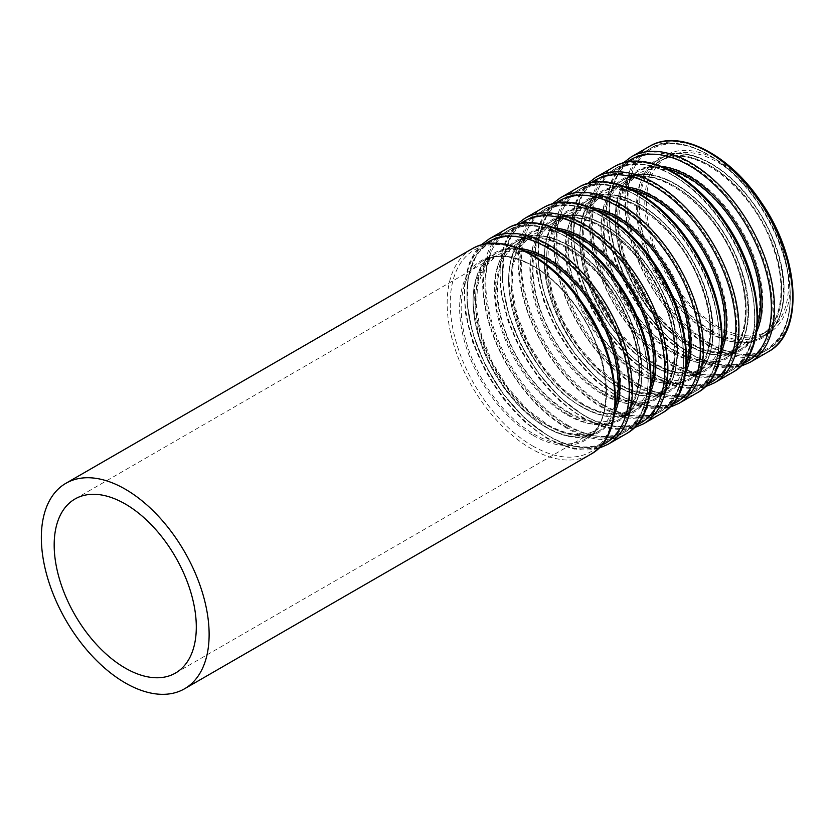 <?xml version="1.0" encoding="UTF-8"?>
<svg xmlns="http://www.w3.org/2000/svg" width="835" height="835" viewBox="0 0 835 835"><rect width="100%" height="100%" fill="white"/><g stroke="black" fill="none" stroke-linecap="round" stroke-linejoin="round"><path stroke-width="0.63" stroke-dasharray="4.17 3.13" d="M717.422 326.193A100.492 58.022 -120 0 0 767.668 331.171A100.492 58.022 -120 0 0 767.668 215.127A100.492 58.022 -120 0 0 667.175 157.105A100.492 58.022 -120 0 0 651.77 237.641A100.492 58.022 -120 0 0 717.422 326.193M717.422 328.019A102.726 59.316 -120 0 0 768.784 333.102A102.726 59.316 -120 0 0 768.784 214.491A102.726 59.316 -120 0 0 666.059 155.174A102.726 59.316 -120 0 0 650.308 237.495A102.726 59.316 -120 0 0 717.422 328.019M710.637 330.107A100.492 58.022 -120 0 0 760.883 335.086A100.492 58.022 -120 0 0 760.883 219.041A100.492 58.022 -120 0 0 660.391 161.019A100.492 58.022 -120 0 0 644.985 241.555A100.492 58.022 -120 0 0 710.637 330.107M709.061 332.768A102.632 59.254 -120 0 0 771.916 243.35A102.632 59.254 -120 0 0 646.217 170.778A102.632 59.254 -120 0 0 709.061 332.768M708.664 343.362A115.345 66.591 -120 0 0 779.305 242.881A115.345 66.591 -120 0 0 638.034 161.322A115.345 66.591 -120 0 0 708.664 343.362M707.882 344.698A116.409 67.207 -120 0 0 766.081 350.46A116.409 67.207 -120 0 0 766.081 216.046A116.409 67.207 -120 0 0 649.682 148.839A116.409 67.207 -120 0 0 631.834 242.119A116.409 67.207 -120 0 0 707.882 344.698M691.422 354.197A116.409 67.207 -120 0 0 749.632 359.958A116.409 67.207 -120 0 0 749.632 225.544A116.409 67.207 -120 0 0 633.222 158.337A116.409 67.207 -120 0 0 615.374 251.617A116.409 67.207 -120 0 0 691.422 354.197M690.639 353.779A115.345 66.591 -120 0 0 761.269 253.297A115.345 66.591 -120 0 0 620.008 171.739A115.345 66.591 -120 0 0 690.639 353.779M690.242 343.634A102.632 59.254 -120 0 0 753.097 254.216A102.632 59.254 -120 0 0 627.398 181.644A102.632 59.254 -120 0 0 690.242 343.634M688.666 342.799A100.492 58.022 -120 0 0 738.912 347.777A100.492 58.022 -120 0 0 738.912 231.733A100.492 58.022 -120 0 0 638.42 173.711A100.492 58.022 -120 0 0 623.014 254.237A100.492 58.022 -120 0 0 688.666 342.799M675.108 350.627A100.492 58.022 -120 0 0 725.354 355.606A100.492 58.022 -120 0 0 725.354 239.561A100.492 58.022 -120 0 0 624.862 181.539A100.492 58.022 -120 0 0 609.456 262.065A100.492 58.022 -120 0 0 675.108 350.627M673.532 353.278A102.632 59.254 -120 0 0 736.376 263.86A102.632 59.254 -120 0 0 610.677 191.298A102.632 59.254 -120 0 0 673.532 353.278M673.135 363.883A115.345 66.591 -120 0 0 743.766 263.401A115.345 66.591 -120 0 0 602.505 181.842A115.345 66.591 -120 0 0 673.135 363.883M672.352 365.208A116.409 67.207 -120 0 0 730.552 370.97A116.409 67.207 -120 0 0 730.552 236.555A116.409 67.207 -120 0 0 614.142 169.348A116.409 67.207 -120 0 0 596.305 262.628A116.409 67.207 -120 0 0 672.352 365.208M655.892 374.706A116.409 67.207 -120 0 0 714.102 380.478A116.409 67.207 -120 0 0 714.102 246.054A116.409 67.207 -120 0 0 597.693 178.847A116.409 67.207 -120 0 0 579.845 272.127A116.409 67.207 -120 0 0 655.892 374.706M655.11 374.289A115.345 66.591 -120 0 0 725.74 273.807A115.345 66.591 -120 0 0 584.479 192.248A115.345 66.591 -120 0 0 655.11 374.289M654.713 364.143A102.632 59.254 -120 0 0 717.557 274.725A102.632 59.254 -120 0 0 591.869 202.154A102.632 59.254 -120 0 0 654.713 364.143M653.137 363.308A100.492 58.022 -120 0 0 703.383 368.287A100.492 58.022 -120 0 0 703.383 252.243A100.492 58.022 -120 0 0 602.891 194.221A100.492 58.022 -120 0 0 587.485 274.746A100.492 58.022 -120 0 0 653.137 363.308M639.579 371.137A100.492 58.022 -120 0 0 689.825 376.115A100.492 58.022 -120 0 0 689.825 260.071A100.492 58.022 -120 0 0 589.333 202.049A100.492 58.022 -120 0 0 573.927 282.574A100.492 58.022 -120 0 0 639.579 371.137M638.003 373.788A102.632 59.254 -120 0 0 700.847 284.38A102.632 59.254 -120 0 0 575.148 211.808A102.632 59.254 -120 0 0 638.003 373.788M637.606 384.392A115.345 66.591 -120 0 0 708.237 283.91A115.345 66.591 -120 0 0 566.975 202.352A115.345 66.591 -120 0 0 637.606 384.392M636.823 385.718A116.409 67.207 -120 0 0 695.023 391.49A116.409 67.207 -120 0 0 695.023 257.065A116.409 67.207 -120 0 0 578.613 189.858A116.409 67.207 -120 0 0 560.776 283.138A116.409 67.207 -120 0 0 636.823 385.718M620.363 395.226A116.409 67.207 -120 0 0 678.563 400.988A116.409 67.207 -120 0 0 678.573 266.574A116.409 67.207 -120 0 0 562.164 199.367A116.409 67.207 -120 0 0 544.316 292.647A116.409 67.207 -120 0 0 620.363 395.226M619.57 394.809A115.345 66.591 -120 0 0 690.211 294.317A115.345 66.591 -120 0 0 548.939 212.768A115.345 66.591 -120 0 0 619.57 394.809M619.184 384.653A102.632 59.254 -120 0 0 682.028 295.246A102.632 59.254 -120 0 0 556.329 222.674A102.632 59.254 -120 0 0 619.184 384.653M617.608 383.818A100.492 58.022 -120 0 0 667.854 388.797A100.492 58.022 -120 0 0 667.854 272.753A100.492 58.022 -120 0 0 567.362 214.731A100.492 58.022 -120 0 0 551.956 295.266A100.492 58.022 -120 0 0 617.608 383.818M604.049 391.646A100.492 58.022 -120 0 0 654.296 396.625A100.492 58.022 -120 0 0 654.296 280.581A100.492 58.022 -120 0 0 553.803 222.559A100.492 58.022 -120 0 0 538.398 303.095A100.492 58.022 -120 0 0 604.049 391.646M602.473 394.308A102.632 59.254 -120 0 0 665.318 304.89A102.632 59.254 -120 0 0 539.619 232.318A102.632 59.254 -120 0 0 602.473 394.308M602.077 404.912A115.345 66.591 -120 0 0 672.707 304.42A115.345 66.591 -120 0 0 531.446 222.862A115.345 66.591 -120 0 0 602.077 404.912M601.284 406.238A116.409 67.207 -120 0 0 659.493 411.999A116.409 67.207 -120 0 0 659.493 277.585A116.409 67.207 -120 0 0 543.084 210.378A116.409 67.207 -120 0 0 525.236 303.658A116.409 67.207 -120 0 0 601.284 406.238M584.834 415.736A116.409 67.207 -120 0 0 643.034 421.498A116.409 67.207 -120 0 0 643.034 287.083A116.409 67.207 -120 0 0 526.624 219.876A116.409 67.207 -120 0 0 508.786 313.156A116.409 67.207 -120 0 0 584.834 415.736M584.041 415.319A115.345 66.591 -120 0 0 654.671 314.837A115.345 66.591 -120 0 0 513.41 233.278A115.345 66.591 -120 0 0 584.041 415.319M583.655 405.173A102.632 59.254 -120 0 0 646.499 315.755A102.632 59.254 -120 0 0 520.8 243.183A102.632 59.254 -120 0 0 583.655 405.173M582.078 404.338A100.492 58.022 -120 0 0 632.325 409.317A100.492 58.022 -120 0 0 632.325 293.273A100.492 58.022 -120 0 0 531.822 235.251A100.492 58.022 -120 0 0 516.427 315.776A100.492 58.022 -120 0 0 582.078 404.338M568.52 412.166A100.492 58.022 -120 0 0 618.766 417.145A100.492 58.022 -120 0 0 618.766 301.101A100.492 58.022 -120 0 0 518.264 243.079A100.492 58.022 -120 0 0 502.868 323.604A100.492 58.022 -120 0 0 568.52 412.166M566.934 414.818A102.632 59.254 -120 0 0 629.788 325.41A102.632 59.254 -120 0 0 504.089 252.838A102.632 59.254 -120 0 0 566.934 414.818M566.547 425.422A115.345 66.591 -120 0 0 637.178 324.94A115.345 66.591 -120 0 0 495.917 243.382A115.345 66.591 -120 0 0 566.547 425.422M565.754 426.748A116.409 67.207 -120 0 0 623.964 432.509A116.409 67.207 -120 0 0 623.964 298.095A116.409 67.207 -120 0 0 507.555 230.888A116.409 67.207 -120 0 0 489.707 324.168A116.409 67.207 -120 0 0 565.754 426.748M549.305 436.246A116.409 67.207 -120 0 0 607.504 442.018A116.409 67.207 -120 0 0 607.504 307.593A116.409 67.207 -120 0 0 491.095 240.386A116.409 67.207 -120 0 0 473.257 333.666A116.409 67.207 -120 0 0 549.305 436.246M548.511 435.828A115.345 66.591 -120 0 0 619.142 335.346A115.345 66.591 -120 0 0 477.881 253.788A115.345 66.591 -120 0 0 548.511 435.828M548.125 425.683A102.632 59.254 -120 0 0 610.97 336.265A102.632 59.254 -120 0 0 485.271 263.703A102.632 59.254 -120 0 0 548.125 425.683M546.539 424.848A100.492 58.022 -120 0 0 596.795 429.827A100.492 58.022 -120 0 0 596.795 313.783A100.492 58.022 -120 0 0 496.293 255.76A100.492 58.022 -120 0 0 480.887 336.296A100.492 58.022 -120 0 0 546.539 424.848M471.733 248.997A118.643 68.501 -120 0 0 453.541 344.062A118.643 68.501 -120 0 0 531.05 448.614A118.643 68.501 -120 0 0 590.366 454.49M532.626 445.953A116.503 67.27 -120 0 0 603.976 344.458A116.503 67.27 -120 0 0 461.285 262.075A116.503 67.27 -120 0 0 532.626 445.953M533.022 435.348A103.801 59.932 -120 0 0 596.587 344.928A103.801 59.932 -120 0 0 469.458 271.532A103.801 59.932 -120 0 0 533.022 435.348M533.805 434.023A102.726 59.316 -120 0 0 585.168 439.116A102.726 59.316 -120 0 0 585.178 320.494A102.726 59.316 -120 0 0 482.442 261.178A102.726 59.316 -120 0 0 466.702 343.498A102.726 59.316 -120 0 0 533.805 434.023M524.756 250.855A102.726 59.316 -120 0 0 494.351 254.299A102.726 59.316 -120 0 0 478.612 336.62A102.726 59.316 -120 0 0 545.725 427.144A102.726 59.316 -120 0 0 597.088 432.238A102.726 59.316 -120 0 0 615.27 407.637M519.026 248.36A103.801 59.932 -120 0 0 474.457 317.383A103.801 59.932 -120 0 0 546.508 427.562A103.801 59.932 -120 0 0 614.56 413.847M484.968 244.102A116.503 67.27 -120 0 0 471.858 338.519A116.503 67.27 -120 0 0 546.904 437.717A116.503 67.27 -120 0 0 601.231 445.462M489.153 238.935A118.643 68.501 -120 0 0 470.971 334A118.643 68.501 -120 0 0 548.48 438.552A118.643 68.501 -120 0 0 607.797 444.429M507.262 228.477A118.643 68.501 -120 0 0 489.07 323.552A118.643 68.501 -120 0 0 566.579 428.094A118.643 68.501 -120 0 0 625.906 433.97M568.155 425.443A116.503 67.27 -120 0 0 639.506 323.938A116.503 67.27 -120 0 0 496.815 241.565A116.503 67.27 -120 0 0 568.155 425.443M568.552 414.838A103.801 59.932 -120 0 0 632.116 324.408A103.801 59.932 -120 0 0 504.987 251.011A103.801 59.932 -120 0 0 568.552 414.838M569.345 413.513A102.726 59.316 -120 0 0 620.708 418.596A102.726 59.316 -120 0 0 620.708 299.974A102.726 59.316 -120 0 0 517.971 240.668A102.726 59.316 -120 0 0 502.232 322.988A102.726 59.316 -120 0 0 569.345 413.513M560.285 230.345A102.726 59.316 -120 0 0 529.891 233.79A102.726 59.316 -120 0 0 514.141 316.11A102.726 59.316 -120 0 0 581.254 406.635A102.726 59.316 -120 0 0 632.617 411.728A102.726 59.316 -120 0 0 650.799 387.127M554.555 227.851A103.801 59.932 -120 0 0 509.987 296.874A103.801 59.932 -120 0 0 582.037 407.052A103.801 59.932 -120 0 0 650.089 393.337M520.497 223.592A116.503 67.27 -120 0 0 507.388 317.999A116.503 67.27 -120 0 0 582.433 417.197A116.503 67.27 -120 0 0 636.761 424.952M524.693 218.415A118.643 68.501 -120 0 0 506.501 313.49A118.643 68.501 -120 0 0 584.009 418.032A118.643 68.501 -120 0 0 643.326 423.909M542.792 207.967A118.643 68.501 -120 0 0 524.61 303.032A118.643 68.501 -120 0 0 602.108 407.584A118.643 68.501 -120 0 0 661.435 413.461M603.684 404.933A116.503 67.27 -120 0 0 675.035 303.429A116.503 67.27 -120 0 0 532.344 221.045A116.503 67.27 -120 0 0 603.684 404.933M604.081 394.329A103.801 59.932 -120 0 0 667.645 303.898A103.801 59.932 -120 0 0 540.516 230.502A103.801 59.932 -120 0 0 604.081 394.329M604.874 393.003A102.726 59.316 -120 0 0 656.237 398.086A102.726 59.316 -120 0 0 656.237 279.464A102.726 59.316 -120 0 0 553.511 220.158A102.726 59.316 -120 0 0 537.761 302.468A102.726 59.316 -120 0 0 604.874 393.003M595.814 209.825A102.726 59.316 -120 0 0 565.42 213.28A102.726 59.316 -120 0 0 549.67 295.6A102.726 59.316 -120 0 0 616.783 386.125A102.726 59.316 -120 0 0 668.146 391.208A102.726 59.316 -120 0 0 686.328 366.607M590.084 207.33A103.801 59.932 -120 0 0 545.526 276.354A103.801 59.932 -120 0 0 617.566 386.542A103.801 59.932 -120 0 0 685.629 372.817M556.037 203.072A116.503 67.27 -120 0 0 542.917 297.49A116.503 67.27 -120 0 0 617.963 396.688A116.503 67.27 -120 0 0 672.29 404.443M560.222 197.905A118.643 68.501 -120 0 0 542.03 292.97A118.643 68.501 -120 0 0 619.539 397.523A118.643 68.501 -120 0 0 678.865 403.399M578.321 187.457A118.643 68.501 -120 0 0 560.139 282.522A118.643 68.501 -120 0 0 637.637 387.075A118.643 68.501 -120 0 0 696.964 392.951M639.224 384.413A116.503 67.27 -120 0 0 710.564 282.919A116.503 67.27 -120 0 0 567.873 200.536A116.503 67.27 -120 0 0 639.224 384.413M639.61 373.809A103.801 59.932 -120 0 0 703.174 283.389A103.801 59.932 -120 0 0 576.046 209.992A103.801 59.932 -120 0 0 639.61 373.809M640.403 372.483A102.726 59.316 -120 0 0 691.766 377.577A102.726 59.316 -120 0 0 691.766 258.954A102.726 59.316 -120 0 0 589.04 199.638A102.726 59.316 -120 0 0 573.29 281.959A102.726 59.316 -120 0 0 640.403 372.483M631.343 189.315A102.726 59.316 -120 0 0 600.949 192.76A102.726 59.316 -120 0 0 585.199 275.08A102.726 59.316 -120 0 0 652.312 365.605A102.726 59.316 -120 0 0 703.675 370.698A102.726 59.316 -120 0 0 721.857 346.097M625.613 186.821A103.801 59.932 -120 0 0 581.056 255.844A103.801 59.932 -120 0 0 653.106 366.022A103.801 59.932 -120 0 0 721.158 352.307M591.566 182.562A116.503 67.27 -120 0 0 578.457 276.98A116.503 67.27 -120 0 0 653.492 376.178A116.503 67.27 -120 0 0 707.819 383.923M595.752 177.385A118.643 68.501 -120 0 0 577.569 272.461A118.643 68.501 -120 0 0 655.068 377.002A118.643 68.501 -120 0 0 714.395 382.879M613.85 166.937A118.643 68.501 -120 0 0 595.668 262.013A118.643 68.501 -120 0 0 673.177 366.555A118.643 68.501 -120 0 0 732.493 372.431M674.753 363.903A116.503 67.27 -120 0 0 746.093 262.399A116.503 67.27 -120 0 0 603.402 180.016A116.503 67.27 -120 0 0 674.753 363.903M675.139 353.299A103.801 59.932 -120 0 0 738.704 262.868A103.801 59.932 -120 0 0 611.585 189.472A103.801 59.932 -120 0 0 675.139 353.299M675.933 351.973A102.726 59.316 -120 0 0 727.295 357.056A102.726 59.316 -120 0 0 727.295 238.434A102.726 59.316 -120 0 0 624.57 179.128A102.726 59.316 -120 0 0 608.819 261.449A102.726 59.316 -120 0 0 675.933 351.973M666.873 168.806A102.726 59.316 -120 0 0 636.479 172.25A102.726 59.316 -120 0 0 620.729 254.571A102.726 59.316 -120 0 0 687.842 345.095A102.726 59.316 -120 0 0 739.205 350.178A102.726 59.316 -120 0 0 757.387 325.577M661.143 166.311A103.801 59.932 -120 0 0 616.585 235.334A103.801 59.932 -120 0 0 688.635 345.513A103.801 59.932 -120 0 0 756.687 331.787M627.095 162.042A116.503 67.27 -120 0 0 613.986 256.46A116.503 67.27 -120 0 0 689.021 355.658A116.503 67.27 -120 0 0 743.348 363.413M631.281 156.876A118.643 68.501 -120 0 0 613.099 251.951A118.643 68.501 -120 0 0 690.597 356.493A118.643 68.501 -120 0 0 749.924 362.369M649.379 146.428A118.643 68.501 -120 0 0 631.197 241.492A118.643 68.501 -120 0 0 708.706 346.045A118.643 68.501 -120 0 0 768.023 351.921M710.282 343.383A116.503 67.27 -120 0 0 781.623 241.889A116.503 67.27 -120 0 0 638.942 159.506A116.503 67.27 -120 0 0 710.282 343.383M710.679 332.789A103.801 59.932 -120 0 0 774.233 242.359A103.801 59.932 -120 0 0 647.115 168.962A103.801 59.932 -120 0 0 710.679 332.789M711.462 331.453A102.726 59.316 -120 0 0 762.825 336.547A102.726 59.316 -120 0 0 762.825 217.925A102.726 59.316 -120 0 0 660.099 158.608A102.726 59.316 -120 0 0 644.349 240.929A102.726 59.316 -120 0 0 711.462 331.453M667.175 157.105L660.391 161.019C690.576 139.988 754.694 188.345 773.732 249.467C787.322 288.054 781.226 324.241 760.883 335.086L767.668 331.171M766.081 350.46C801.36 332.32 797.352 258.391 758.9 203.677C727.671 156.364 678.103 131.137 649.682 148.839L633.222 158.337L618.631 172.584L610.406 194.252L609.164 221.432L614.988 251.826L627.346 282.867L645.194 311.873L666.988 336.369L690.869 354.249C713.528 366.983 733.12 368.893 749.632 359.958L766.081 350.46M738.912 347.777C725.605 355.167 709.228 353.466 689.783 342.684L669.106 327.205L650.141 305.902L634.558 280.633L623.745 253.61L618.61 227.214L619.591 203.792L626.459 185.464L638.42 173.711L624.862 181.539C655.037 160.508 719.165 208.854 738.203 269.987C751.792 308.564 745.697 344.761 725.354 355.606L738.912 347.777M730.552 370.97C765.831 352.829 761.812 278.911 723.371 224.187C692.142 176.874 642.574 151.657 614.142 169.348L597.693 178.847L583.101 193.104L574.866 214.762L573.635 241.941L579.459 272.346L591.817 303.376L609.654 332.382L631.448 356.879L655.339 374.769C677.999 387.503 697.59 389.402 714.102 380.478L730.552 370.97M703.383 368.287C690.075 375.677 673.699 373.986 654.254 363.194L633.577 347.715L614.612 326.412L599.029 301.143L588.216 274.12L583.08 247.724L584.062 224.302L590.929 205.974L602.891 194.221L589.333 202.049C619.507 181.018 683.625 229.374 702.673 290.496C716.263 329.084 710.167 365.271 689.825 376.115L703.383 368.287M695.023 391.49C730.301 373.349 726.283 299.421 687.842 244.707C656.613 197.394 607.035 172.167 578.613 189.858L562.164 199.367L547.572 213.614L539.337 235.282L538.105 262.461L543.919 292.855L556.287 323.886L574.125 352.902L595.919 377.399L619.81 395.279C642.47 408.012 662.051 409.922 678.563 400.988L695.023 391.49M667.854 388.797C654.546 396.197 638.17 394.496 618.725 383.714L598.048 368.235L579.072 346.932L563.5 321.663L552.676 294.64L547.551 268.233L548.532 244.812L555.4 226.483L567.362 214.731L553.803 222.559C583.978 201.527 648.096 249.884 667.144 311.006C680.734 349.594 674.638 385.78 654.296 396.625L667.854 388.797M659.493 411.999C694.772 393.859 690.754 319.941 652.312 265.217C621.083 217.904 571.505 192.676 543.084 210.378L526.624 219.876L512.043 234.134L503.808 255.792L502.576 282.971L508.39 313.375L520.758 344.406L538.596 373.412L560.389 397.909L584.27 415.788C606.941 428.532 626.521 430.432 643.034 421.498L659.493 411.999M632.325 409.317C619.017 416.707 602.64 415.005 583.195 404.223L562.519 388.745L543.543 367.442L527.97 342.173L517.147 315.15L512.022 288.753L513.003 265.332L519.861 247.003L531.822 235.251L518.264 243.079C548.449 222.047 612.566 270.404 631.615 331.526C645.204 370.114 639.109 406.301 618.766 417.145L632.325 409.317M623.964 432.509C659.232 414.369 655.224 340.45 616.773 285.727C585.554 238.413 535.976 213.196 507.555 230.888L491.095 240.386L476.514 254.644L468.278 276.302L467.047 303.481L472.861 333.885L485.229 364.916L503.067 393.922L524.86 418.418L548.741 436.308C571.401 449.042 590.992 450.942 607.504 442.018L623.964 432.509M175.486 673.062L596.795 429.827C583.488 437.216 567.111 435.526 547.656 424.744L526.989 409.254L508.014 387.951L492.441 362.682L481.618 335.66L476.493 309.263L477.463 285.841L484.331 267.513L496.293 255.76L74.993 498.996M585.168 439.116C619.403 422.646 609.759 342.882 566.443 294.734C539.17 262.232 503.275 248.287 482.442 261.178L494.351 254.299L481.899 266.522L474.791 285.393L473.758 309.347L478.966 336.286L489.968 363.82L505.833 389.569L525.163 411.29L546.278 427.092C566.203 438.198 583.133 439.909 597.088 432.238L585.168 439.116M598.465 448.385L574.125 449.073L547.363 438.657L524.474 421.769L503.39 398.859L485.688 371.648L472.673 342.204L465.356 312.739L464.291 285.424L469.614 262.284L481.064 245.041M620.708 418.596C654.932 402.136 645.288 322.373 601.972 274.224C574.699 241.722 538.805 227.778 517.971 240.668L529.891 233.79C484.112 254.205 519.349 374.581 581.807 406.582C601.732 417.677 618.662 419.4 632.617 411.728L620.708 418.596M633.995 427.864L609.654 428.564L582.893 418.147L560.003 401.249L538.919 378.339L521.217 351.138L508.202 321.694L500.885 292.219L499.821 264.914L505.144 241.764L516.594 224.521M656.237 398.086C690.462 381.626 680.828 301.863 637.502 253.704C610.228 221.212 574.334 207.268 553.511 220.158L565.42 213.28C519.641 233.685 554.878 354.071 617.336 386.062C637.262 397.168 654.191 398.88 668.146 391.208L656.237 398.086M669.524 407.355L645.184 408.044L618.422 397.627L595.532 380.739L574.459 357.829L556.747 330.629L543.742 301.185L536.414 271.709L535.35 244.394L540.683 221.254L552.123 204.011M691.766 377.577C725.991 361.106 716.357 281.343 673.031 233.195C645.758 200.692 609.863 186.748 589.04 199.638L600.949 192.76C555.171 213.175 590.418 333.562 652.866 365.553C672.791 376.658 689.731 378.37 703.675 370.698L691.766 377.577M705.053 386.845L680.713 387.534L653.951 377.117L631.072 360.229L609.988 337.309L592.276 310.109L579.271 280.664L571.944 251.189L570.879 223.884L576.213 200.734L587.652 183.491M727.295 357.056C761.52 340.596 751.886 260.833 708.56 212.685C681.287 180.183 645.403 166.238 624.57 179.128L636.479 172.25L624.016 184.462L616.919 203.343L615.886 227.297L621.083 254.226L632.095 281.76L647.95 307.51L667.29 329.23L688.405 345.043C708.32 356.138 725.26 357.85 739.205 350.178L727.295 357.056M740.582 366.325L716.242 367.024L689.48 356.608L666.601 339.709L645.518 316.799L627.805 289.599L614.8 260.155L607.473 230.679L606.408 203.375L611.742 180.224L623.192 162.982M768.784 333.102L762.825 336.547C797.06 320.076 787.415 240.323 744.089 192.165C716.827 159.673 680.932 145.728 660.099 158.608L666.059 155.174"/><path stroke-width="1.25" d="M125.24 668.083A100.492 58.022 -120 0 0 175.486 673.062A100.492 58.022 -120 0 0 175.486 557.018A100.492 58.022 -120 0 0 74.993 498.996A100.492 58.022 -120 0 0 59.588 579.532A100.492 58.022 -120 0 0 125.24 668.083M125.24 682.905A118.643 68.501 -120 0 0 184.556 688.781A118.643 68.501 -120 0 0 184.556 551.789A118.643 68.501 -120 0 0 65.913 483.288A118.643 68.501 -120 0 0 47.731 578.352A118.643 68.501 -120 0 0 125.24 682.905M184.556 688.781L590.366 454.49A118.643 68.501 -120 0 0 590.376 317.488A118.643 68.501 -120 0 0 471.733 248.997L65.913 483.288M615.27 407.637A102.726 59.316 -120 0 0 597.088 313.616A102.726 59.316 -120 0 0 524.756 250.855M614.56 413.847A103.801 59.932 -120 0 0 598.403 312.854A103.801 59.932 -120 0 0 519.026 248.36M601.231 445.462A116.503 67.27 -120 0 0 605.156 308.96A116.503 67.27 -120 0 0 484.968 244.102M598.465 448.385L607.797 444.429A118.643 68.501 -120 0 0 607.797 307.426A118.643 68.501 -120 0 0 489.153 238.935L481.064 245.041M607.797 444.429L625.906 433.97A118.643 68.501 -120 0 0 625.906 296.978A118.643 68.501 -120 0 0 507.262 228.477L489.153 238.935M650.799 387.127A102.726 59.316 -120 0 0 632.617 293.106A102.726 59.316 -120 0 0 560.285 230.345M650.089 393.337A103.801 59.932 -120 0 0 633.942 292.333A103.801 59.932 -120 0 0 554.555 227.851M636.761 424.952A116.503 67.27 -120 0 0 640.685 288.44A116.503 67.27 -120 0 0 520.497 223.592M633.995 427.864L643.326 423.909A118.643 68.501 -120 0 0 643.326 286.916A118.643 68.501 -120 0 0 524.693 218.415L516.594 224.521M643.326 423.909L661.435 413.461A118.643 68.501 -120 0 0 661.435 276.469A118.643 68.501 -120 0 0 542.792 207.967L524.693 218.415M686.328 366.607A102.726 59.316 -120 0 0 668.146 272.586A102.726 59.316 -120 0 0 595.814 209.825M685.629 372.817A103.801 59.932 -120 0 0 669.472 271.824A103.801 59.932 -120 0 0 590.084 207.33M672.29 404.443A116.503 67.27 -120 0 0 676.214 267.931A116.503 67.27 -120 0 0 556.037 203.072M669.524 407.355L678.865 403.399A118.643 68.501 -120 0 0 678.865 266.396A118.643 68.501 -120 0 0 560.222 197.905L552.123 204.011M678.865 403.399L696.964 392.951A118.643 68.501 -120 0 0 696.964 255.948A118.643 68.501 -120 0 0 578.321 187.457L560.222 197.905M721.857 346.097A102.726 59.316 -120 0 0 703.675 252.076A102.726 59.316 -120 0 0 631.343 189.315M721.158 352.307A103.801 59.932 -120 0 0 705.001 251.314A103.801 59.932 -120 0 0 625.613 186.821M707.819 383.923A116.503 67.27 -120 0 0 711.744 247.41A116.503 67.27 -120 0 0 591.566 182.562M705.053 386.845L714.395 382.879A118.643 68.501 -120 0 0 714.395 245.887A118.643 68.501 -120 0 0 595.752 177.385L587.652 183.491M714.395 382.879L732.493 372.431A118.643 68.501 -120 0 0 732.493 235.439A118.643 68.501 -120 0 0 613.85 166.937L595.752 177.385M757.387 325.577A102.726 59.316 -120 0 0 739.205 231.556A102.726 59.316 -120 0 0 666.873 168.806M756.687 331.787A103.801 59.932 -120 0 0 740.53 230.794A103.801 59.932 -120 0 0 661.143 166.311M743.348 363.413A116.503 67.27 -120 0 0 747.273 226.901A116.503 67.27 -120 0 0 627.095 162.042M740.582 366.325L749.924 362.369A118.643 68.501 -120 0 0 749.924 225.377A118.643 68.501 -120 0 0 631.281 156.876L623.192 162.982M749.924 362.369L768.023 351.921A118.643 68.501 -120 0 0 768.023 214.919A118.643 68.501 -120 0 0 649.379 146.428L631.281 156.876M590.366 454.49C626.824 435.505 622.492 360.313 583.477 304.702C551.737 256.648 501.282 230.752 471.733 248.997M625.906 433.97C662.353 414.995 658.022 339.803 619.006 284.192C587.266 236.138 536.811 210.243 507.262 228.477M661.435 413.461C697.883 394.475 693.551 319.283 654.546 263.672C622.795 215.618 572.34 189.722 542.792 207.967M696.964 392.951C733.412 373.965 729.08 298.773 690.075 243.162C658.324 195.108 607.87 169.213 578.321 187.457M732.493 372.431C768.952 353.455 764.609 278.253 725.605 222.653C693.854 174.588 643.409 148.703 613.85 166.937M768.023 351.921C804.481 332.935 800.149 257.744 761.134 202.133C729.383 154.078 678.938 128.183 649.379 146.428"/></g></svg>
